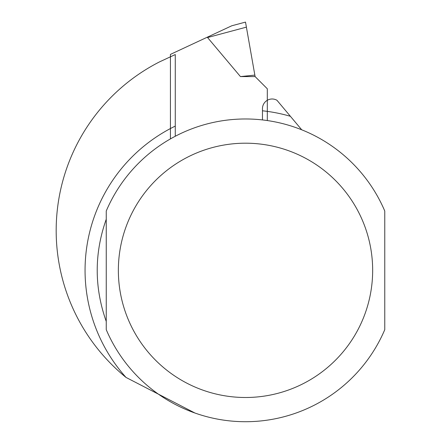<?xml version="1.0" encoding="UTF-8"?>
<svg xmlns="http://www.w3.org/2000/svg" width="442" height="442" viewBox="0 0 442 442"><rect width="100%" height="100%" fill="white"/><g stroke="black" fill="none" stroke-linecap="round" stroke-linejoin="round"><path stroke-width="0.66" d="M170.43 138.91L170.43 54.388L207.425 37.134A43.31 4.845 -15 0 0 207.563 37.542L240.454 76.593L254.852 75.107L245.509 22.1L246.398 27.139L207.563 37.542A43.31 4.845 165 0 1 207.425 37.134L231.774 25.78L245.509 22.1L231.774 25.78M267.305 120.555L267.305 88.781L255.117 76.593L240.454 76.593M255.117 76.593L254.852 75.107M194.944 413.021L126.02 377.429A189.331 189.331 0 0 1 159.452 61.924L175.275 54.548L175.275 136.258M262.46 119.931L262.46 108.682A9.685 9.685 0 0 1 276.941 100.262L301.726 129.804M106.246 219.238C94.207 253.31 94.207 287.383 106.246 321.456L106.246 219.238M384.767 211.022L384.767 329.671A151.368 151.368 0 0 1 106.246 329.671L106.246 211.022A151.368 151.368 0 0 1 384.767 211.022A151.368 151.368 0 0 0 106.246 211.022M126.02 377.429A160.452 160.452 0 0 1 175.275 126.086M262.46 110.793A160.452 160.452 0 0 1 290.4 116.301M372.661 270.349A127.152 127.152 0 0 1 181.933 380.463A127.152 127.152 0 0 1 181.933 160.231A127.152 127.152 0 0 1 372.661 270.349M384.767 329.671A151.368 151.368 0 0 1 106.246 329.671"/></g></svg>
